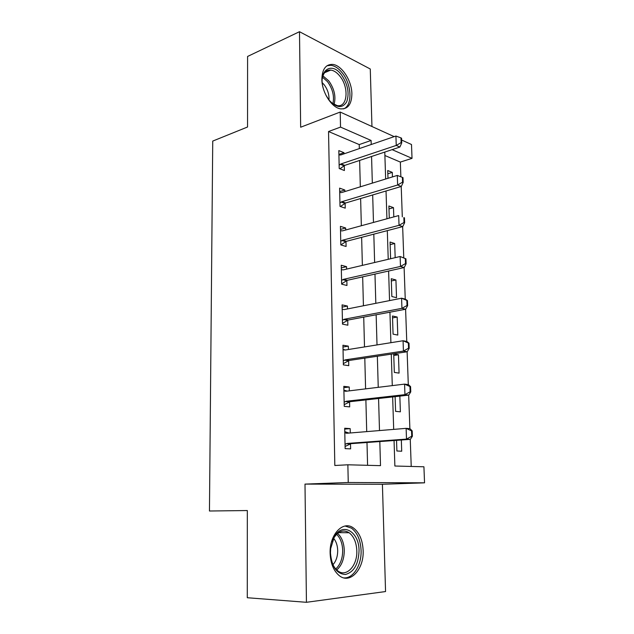 <?xml version="1.0" encoding="UTF-8"?>
<svg xmlns="http://www.w3.org/2000/svg" width="634" height="634" viewBox="0 0 634 634"><rect width="100%" height="100%" fill="white"/><g stroke="black" fill="none" stroke-linecap="round" stroke-linejoin="round"><path stroke-width="0.95" d="M363.139 550.542C362.624 540.128 359.415 532.623 353.495 528.027C343.271 520.046 329.411 534.248 330.124 553.205C330.552 563.396 333.587 570.862 339.222 575.609C350.103 584.643 364.114 569.181 363.139 550.542M351.886 93.84C351.838 80.795 341.781 65.151 332.66 64.406C325.781 64.208 322.183 69.169 321.858 79.29C321.818 92.295 331.748 107.756 340.553 108.858C347.892 109.317 351.664 104.317 351.886 93.84M394.055 440.527L394.871 466.022L423.924 466.782L424.542 482.831L348.248 482.498L347.868 464.793L380.511 465.649L379.814 441.565M371.952 126.507L370.272 69.003L299.494 31.7L247.593 56.45L247.553 126.998L212.739 141.081L209.458 511.004L247.331 510.544L247.284 597.735L306.436 602.3L385.551 591.546L382.413 484.273L424.542 482.831M401.639 140.027L411.498 144.512L412.029 158.349L392.105 149.64M400.87 176.799L400.347 162.082L412.029 158.349M411.228 466.45L410.253 439.346M409.873 428.639L408.676 395.125M408.296 384.616L407.123 351.767M406.759 341.449L405.601 309.241M405.245 299.113L404.112 267.54M403.755 257.594L402.653 226.623M402.305 216.86L401.219 186.475M400.347 162.082L384.893 155.504M392.446 176.926L392.295 172.393L387.723 170.53L387.976 178.297M392.446 189.083L392.858 188.964M393.801 216.915L393.484 207.651L388.88 205.979L389.284 218.144M395.172 257.666L394.697 243.504L390.061 242.037L390.607 258.743M391.257 278.706L391.844 296.53L396.527 297.687L395.925 279.966L391.257 278.706M392.478 316.009L393.072 334.142L397.787 335.077L397.177 317.048L392.478 316.009M393.722 353.962L394.324 372.412L399.071 373.117L398.453 354.778L393.722 353.962M395.117 396.638L395.592 411.355L400.379 411.823L399.848 396.107M396.543 440.345L396.892 450.996L401.71 451.218L401.33 439.996M359.327 148.594L359.224 144.576L328.539 131.523L334.823 465.491L347.868 464.793M367.585 465.308L366.991 442.5M366.714 431.611L365.881 399.911M365.596 388.864L364.796 358.123M364.502 346.925L363.726 317.111M363.425 305.778L362.672 276.852M362.371 265.384L361.642 237.338M361.34 225.736L360.627 198.537M360.326 186.816L359.637 160.434M344.016 153.848L343.993 152.699L338.825 150.591L339.206 168.525L344.389 170.522L344.278 165.593M344.856 191.579L344.825 190.01L339.618 188.124L340.006 206.383L345.229 208.158L345.118 203.205M345.72 229.983L345.673 227.994L340.426 226.338L340.823 244.922L346.093 246.475L345.974 241.15M346.6 269.101L346.544 266.668L341.25 265.242L341.655 284.175L346.964 285.482L346.846 280.173M347.487 308.932L347.424 306.048L342.091 304.867L342.503 324.148L347.852 325.202L347.733 319.916M348.399 349.508L348.32 346.148L342.946 345.229L343.359 364.867L348.763 365.667L348.645 360.611M349.326 390.853L349.239 387.002L343.818 386.344L344.238 406.354L349.683 406.885L349.572 401.798M350.269 432.974L350.174 428.616L344.706 428.235L345.134 448.626L350.626 448.872L350.507 443.768M382.413 484.273L304.994 484.099L306.436 602.3M304.994 484.099L348.248 482.498M328.539 131.523L340.529 127.093L340.204 112.052L394.182 136.627M299.494 31.7L300.659 127.22L340.204 112.052M384.783 152.073L385.654 179.018M386.035 190.993L386.93 218.778M387.311 230.633L388.23 259.298M388.61 271.027L389.553 300.595M389.926 312.19L390.909 342.693M391.273 354.144L392.287 385.615M392.652 396.916L393.69 429.376M371.215 144.512L371.104 140.455L340.529 127.093M379.497 430.557L378.569 398.493M378.244 387.326L377.349 356.237M377.016 344.92L376.144 314.773M375.819 303.321L374.971 274.094M374.631 262.5L373.814 234.16M373.474 222.439L372.681 194.955M372.332 183.115L371.564 156.463M359.224 144.576L371.104 140.455M338.905 154.45L343.993 152.699M387.834 173.787L392.295 172.393M393.769 355.468L398.453 354.778M392.541 317.896L397.177 317.048M391.337 280.949L395.925 279.966M390.148 244.629L394.697 243.504M388.983 208.911L393.484 207.651M339.689 191.603L344.825 190.01M340.49 229.413L345.673 227.994M341.306 267.913L346.544 266.668M342.138 307.11L347.424 306.048M342.986 347.028L348.32 346.148M343.842 387.675L349.239 387.002M344.722 429.091L350.174 428.616M401.132 142.602L401.742 142.872L401.568 138.18L400.965 137.903L401.132 142.602L396.25 145.424L399.903 147.048L344.761 165.379L339.911 168.795M338.913 154.981L340.83 154.942L395.917 136.033L396.25 145.424L341.029 163.913L339.135 165.165M400.965 137.903L395.917 136.033M399.903 147.048L401.742 142.872M402.558 182.172L403.176 182.418L403.002 177.631L402.384 177.377L402.558 182.172L397.629 185.001L401.314 186.451L345.601 202.999L340.403 206.518M339.713 192.538L341.647 192.57L397.296 175.428L397.629 185.001L341.845 201.699L339.927 202.896M402.384 177.377L397.296 175.428M401.314 186.451L403.176 182.418M404.017 222.494L404.635 222.708L404.46 217.834L403.842 217.613L404.017 222.494L399.04 225.332L402.748 226.6L346.33 241.34L340.838 244.93M340.521 230.76L342.479 230.871L398.699 215.576L399.04 225.332L342.677 240.167L340.743 241.316M403.842 217.613L404.46 217.834M402.748 226.6L404.635 222.708M405.498 263.593L406.125 263.776L405.942 258.807L405.316 258.624L405.498 263.593L400.474 266.438L404.215 267.516L347.345 280.299L341.647 283.786M341.346 269.688L343.319 269.87L400.125 256.501L400.474 266.438L343.525 279.332L341.575 280.434M405.316 258.624L400.125 256.501L405.942 258.807M404.215 267.516L406.125 263.776M407.012 305.493L407.638 305.643L407.456 300.579L406.83 300.421L407.012 305.493L401.94 308.346L405.705 309.226L348.24 320.019L342.479 323.34M342.186 309.321L344.183 309.59L401.584 298.21L401.94 308.346L344.389 319.227L342.415 320.265M406.83 300.421L401.584 298.21L405.348 299.145L407.456 300.579M405.705 309.226L407.638 305.643M323.364 88.689C317.816 70.596 331.511 60.904 341.496 74.899C347.86 84.354 349.596 93.325 346.711 101.797C342.408 108.62 336.559 108.097 329.157 100.22L325.805 94.965M331.463 102.732L337.114 105.577C347.472 107.899 349.31 87.547 339.967 76.262C337.066 72.601 334.015 70.532 330.813 70.057C326.122 69.764 323.269 72.744 322.246 78.988M322.286 82.729L324.18 84.774C327.667 89.473 329.276 94.561 328.998 100.021M343.604 108.882C352.631 105.537 351.846 84.726 342.392 73.069C338.778 68.48 334.966 65.888 330.956 65.302L326.978 65.762M359.042 550.661C358.535 564.117 354.01 572.058 345.475 574.475C336.709 573.952 331.701 566.788 330.465 552.967L330.655 548.616L334.332 536.768C342.511 521.711 359.185 531.672 359.042 550.661M331.637 561.304C332.977 565.52 334.982 568.666 337.653 570.743C346.322 577.875 357.552 565.631 356.807 550.716C356.403 542.411 353.851 536.419 349.128 532.734C343.469 529.319 338.397 531.03 333.904 537.87L332.153 541.618M333.642 538.329C336.178 541.42 337.526 545.47 337.692 550.502C337.692 556.414 336.115 561.153 332.969 564.704M343.929 577.907C353.368 578.612 361.665 564.902 361.087 550.502C360.58 540.168 357.386 532.726 351.505 528.17L345.102 526.014M408.558 348.217L409.184 348.335L409.001 343.168L408.367 343.049L408.558 348.217L403.43 351.077L407.226 351.751L349.152 360.469L343.335 363.623M343.042 349.699L345.054 350.047L403.065 340.743L403.43 351.077L345.268 359.866L343.279 360.841M408.367 343.049L403.065 340.743L406.862 341.472L409.001 343.168M343.034 349.366L345.475 349.976M407.226 351.751L409.184 348.335M410.127 391.788L410.769 391.867L410.57 386.597L409.936 386.518L410.127 391.788L404.952 394.649L408.779 395.117L350.079 401.679L344.207 404.651M343.913 390.821L345.95 391.265L404.579 384.117L404.952 394.649L346.164 401.267L344.151 402.186M345.427 401.496L349.342 401.901L345.403 401.512M409.936 386.518L404.579 384.117L408.407 384.624L410.57 386.597M343.897 390.132L347.226 391.107M408.779 395.117L410.769 391.867M411.735 436.232L412.377 436.279L412.179 430.898L411.537 430.851L411.735 436.232L406.505 439.1L410.364 439.338L351.022 443.657L345.094 446.455M344.801 432.729L346.861 433.26L406.125 428.354L406.505 439.1L347.075 443.451L345.047 444.307M411.537 430.851L406.125 428.354L409.976 428.647L412.179 430.898M344.777 431.659L349.009 433.077M410.364 439.338L412.377 436.279M340.307 164.293L344.04 165.759M341.029 163.913L344.761 165.379M341.116 202.056L344.88 203.356M341.845 201.699L345.601 202.999M341.948 240.508L345.736 241.641M342.677 240.167L346.465 241.3M342.788 279.649L346.608 280.616M343.525 279.332L347.345 280.299M343.644 319.52L347.495 320.305M344.389 319.227L348.24 320.019M322.936 75.866L328.808 80.922C334.403 88.911 336.147 96.764 334.031 104.491M332.866 103.786C334.53 96.4 332.763 89.053 327.572 81.731L322.563 77.213M337.613 533.384C341.75 537.212 343.969 542.878 344.278 550.383C344.214 559.085 341.694 565.607 336.717 569.958M335.751 568.975C340.331 564.704 342.637 558.506 342.677 550.391C342.408 543.409 340.387 538.044 336.614 534.296M344.516 360.136L348.399 360.738M345.268 359.866L349.152 360.469M346.164 401.267L350.079 401.679M345.181 391.202L345.823 391.273M346.307 443.673L350.253 443.879M347.075 443.451L351.022 443.657M346.085 433.165L347.163 433.228M342.542 240.207L346.33 241.34M343.24 279.42L347.06 280.387M343.945 319.37L347.797 320.154M324.56 72.72L330.813 70.057M338.619 532.639L349.128 532.734M333.904 537.87L334.332 536.768M344.674 360.049L348.557 360.651"/></g></svg>
